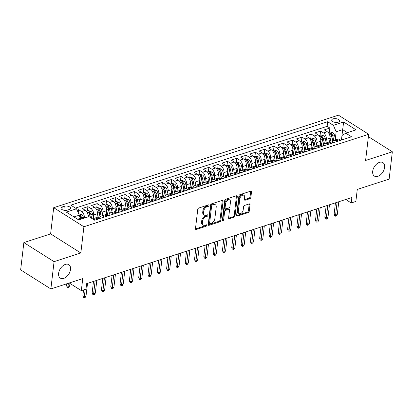 <?xml version="1.0" encoding="UTF-8"?>
<svg xmlns="http://www.w3.org/2000/svg" width="413" height="413" viewBox="0 0 413 413"><rect width="100%" height="100%" fill="white"/><g stroke="black" fill="none" stroke-linecap="round" stroke-linejoin="round"><path stroke-width="0.62" d="M209.045 205.416A0.857 0.537 122.3 0 0 208.864 204.9A0.857 0.537 122.3 0 0 208.493 204.874L198.787 208.028A1.224 0.769 122.3 0 0 197.75 209.396L195.483 228.683A1.224 0.769 122.3 0 0 195.741 229.421A1.224 0.769 122.3 0 0 196.268 229.458L205.973 226.309A0.857 0.537 122.3 0 0 206.701 225.348A0.857 0.537 122.3 0 0 206.521 224.832A0.857 0.537 122.3 0 0 206.154 224.806L204.894 225.214A3.908 2.468 122.3 0 1 203.211 225.09A3.908 2.468 122.3 0 1 202.375 222.736L202.566 221.125A3.908 2.468 122.3 0 1 205.891 216.748L207.145 216.34A0.857 0.537 122.3 0 0 207.873 215.385A0.857 0.537 122.3 0 0 207.693 214.868A0.857 0.537 122.3 0 0 207.321 214.837L206.066 215.245A3.908 2.468 122.3 0 1 204.383 215.127A3.908 2.468 122.3 0 1 203.547 212.767L203.733 211.162A3.908 2.468 122.3 0 1 207.063 206.784L208.317 206.376A0.857 0.537 122.3 0 0 209.045 205.416M372.691 171.292A7.966 5.023 122.3 0 0 374.395 176.093A7.966 5.023 122.3 0 0 380.564 174.756A7.966 5.023 122.3 0 0 384.606 167.42A7.966 5.023 122.3 0 0 382.903 162.619A7.966 5.023 122.3 0 0 376.733 163.956A7.966 5.023 122.3 0 0 372.691 171.292M58.615 273.318A7.966 5.023 122.3 0 0 60.313 278.119A7.966 5.023 122.3 0 0 66.483 276.782A7.966 5.023 122.3 0 0 70.525 269.452A7.966 5.023 122.3 0 0 68.821 264.65A7.966 5.023 122.3 0 0 62.657 265.987A7.966 5.023 122.3 0 0 58.615 273.318M333.054 118.887A3.985 1.869 6.7 0 0 331.711 120.075A3.985 1.869 6.7 0 0 333.931 122.072A3.985 1.869 6.7 0 0 338.278 122.191A3.985 1.869 6.7 0 0 339.62 121.004A3.985 1.869 6.7 0 0 337.4 119.006A3.985 1.869 6.7 0 0 333.054 118.887M249.829 198.71A1.224 0.769 122.3 0 0 250.872 197.342L251.507 191.931A1.224 0.769 122.3 0 0 251.243 191.193A1.224 0.769 122.3 0 0 250.717 191.157L239.938 194.657A1.224 0.769 122.3 0 0 238.9 196.025L236.634 215.318A1.224 0.769 122.3 0 0 236.897 216.051A1.224 0.769 122.3 0 0 237.423 216.092L248.198 212.592A1.224 0.769 122.3 0 0 249.24 211.224L250.01 204.683A1.224 0.769 122.3 0 0 249.746 203.95A1.224 0.769 122.3 0 0 249.22 203.908L244.604 205.406A1.224 0.769 122.3 0 0 243.567 206.779L243.185 210.016A3.268 2.06 122.3 0 1 241.528 213.025A3.268 2.06 122.3 0 1 238.998 213.573A3.268 2.06 122.3 0 1 238.301 211.606L239.793 198.906A3.268 2.06 122.3 0 1 241.45 195.896A3.268 2.06 122.3 0 1 243.98 195.349A3.268 2.06 122.3 0 1 244.677 197.321L244.429 199.438A1.224 0.769 122.3 0 0 244.692 200.171A1.224 0.769 122.3 0 0 245.219 200.212L249.829 198.71L249.013 198.194A1.224 0.769 122.3 0 0 250.051 196.825L250.691 191.415A1.224 0.769 122.3 0 0 250.691 191.167M54.072 261.666L80.829 252.978L50.613 233.887L23.856 242.581L54.072 261.666L50.866 288.961L82.739 278.61L81.33 290.618L85.981 289.105L86.627 283.648L351.85 197.491L351.205 202.948L355.861 201.436L357.271 189.428L389.144 179.072L392.35 151.778L368.396 136.646M80.829 252.978L83.906 226.773L368.675 134.271L365.593 160.471L392.35 151.778M223.097 201.162A1.224 0.769 122.3 0 0 222.834 200.424A1.224 0.769 122.3 0 0 222.308 200.388L211.528 203.888A1.224 0.769 122.3 0 0 210.491 205.256L208.224 224.543A1.224 0.769 122.3 0 0 208.488 225.281A1.224 0.769 122.3 0 0 209.014 225.317L219.793 221.817A1.224 0.769 122.3 0 0 220.831 220.449L223.097 201.162L222.282 200.646A1.224 0.769 122.3 0 0 222.282 200.393M225.735 199.273L236.515 195.772A1.224 0.769 122.3 0 1 237.041 195.808A1.224 0.769 122.3 0 1 237.299 196.547L235.033 215.834A1.224 0.769 122.3 0 1 233.995 217.202L229.385 218.704A1.224 0.769 122.3 0 1 228.859 218.663A1.224 0.769 122.3 0 1 228.595 217.93L229.514 210.103A1.224 0.769 122.3 0 0 229.251 209.37A1.224 0.769 122.3 0 0 228.725 209.329L225.668 210.325A1.224 0.769 122.3 0 0 224.626 211.693L223.67 219.835A0.857 0.537 122.3 0 1 223.237 220.625A0.857 0.537 122.3 0 1 222.576 220.769A0.857 0.537 122.3 0 1 222.39 220.253L224.698 200.641A1.224 0.769 122.3 0 1 225.735 199.273M50.866 288.961L20.65 269.875L23.856 242.581M329.378 132.294L329.879 128.04L324.293 129.852L327.277 131.737L323.555 132.945A4.977 3.077 72 0 1 326.306 139.377L325.996 142.01M320.075 135.319L320.571 131.066L314.99 132.878L317.969 134.762L314.247 135.97A4.977 3.077 72 0 1 317.003 142.402L316.694 145.03M310.767 138.34L311.268 134.086L305.682 135.903L308.666 137.782L304.944 138.995A4.977 3.077 72 0 1 307.695 145.422L307.386 148.055M301.459 141.365L301.96 137.111L296.379 138.923L299.358 140.807L295.636 142.015A4.977 3.077 72 0 1 298.387 148.448L298.078 151.081M292.156 144.39L292.652 140.131L287.071 141.948L290.05 143.827L286.328 145.04A4.977 3.077 72 0 1 289.085 151.468L288.775 154.101M282.848 147.41L283.349 143.156L277.763 144.968L280.747 146.852L277.025 148.06A4.977 3.077 72 0 1 279.777 154.493L279.467 157.126M273.54 150.435L274.041 146.181L268.46 147.993L271.439 149.878L267.717 151.086A4.977 3.077 72 0 1 270.469 157.518L270.164 160.146M264.237 153.455L264.738 149.201L259.152 151.013L262.131 152.898L258.409 154.106A4.977 3.077 72 0 1 261.166 160.538L260.856 163.171M254.929 156.481L255.43 152.227L249.844 154.039L252.828 155.923L249.106 157.131A4.977 3.077 72 0 1 251.858 163.563L251.548 166.191M245.621 159.501L246.122 155.247L240.542 157.064L243.52 158.943L239.798 160.156A4.977 3.077 72 0 1 242.555 166.584L242.245 169.216M236.319 162.526L236.819 158.272L231.234 160.084L234.217 161.968L230.49 163.176A4.977 3.077 72 0 1 233.247 169.609L232.937 172.242M227.011 165.551L227.511 161.292L221.926 163.109L224.909 164.994L221.187 166.202A4.977 3.077 72 0 1 223.939 172.629L223.629 175.262M217.708 168.571L218.203 164.317L212.623 166.129L215.601 168.014L211.879 169.222A4.977 3.077 72 0 1 214.636 175.654L214.326 178.287M208.4 171.596L208.901 167.342L203.315 169.154L206.299 171.039L202.576 172.247A4.977 3.077 72 0 1 205.328 178.679L205.018 181.307M199.092 174.616L199.593 170.362L194.012 172.18L196.991 174.059L193.269 175.272A4.977 3.077 72 0 1 196.02 181.699L195.71 184.332M189.789 177.642L190.29 173.388L184.704 175.2L187.683 177.084L183.961 178.292A4.977 3.077 72 0 1 186.717 184.725L186.408 187.357M180.481 180.667L180.982 176.408L175.396 178.225L178.38 180.109L174.658 181.317A4.977 3.077 72 0 1 177.409 187.745L177.1 190.378M171.173 183.687L171.674 179.433L166.093 181.245L169.072 183.129L165.35 184.337A4.977 3.077 72 0 1 168.101 190.77L167.797 193.403M161.87 186.712L162.371 182.458L156.785 184.27L159.764 186.155L156.042 187.363A4.977 3.077 72 0 1 158.799 193.795L158.489 196.423M152.562 189.732L153.063 185.478L147.477 187.296L150.461 189.175L146.739 190.388A4.977 3.077 72 0 1 149.491 196.815L149.181 199.448M143.259 192.757L143.755 188.504L138.174 190.316L141.153 192.2L137.431 193.408A4.977 3.077 72 0 1 140.188 199.84L139.878 202.473M133.951 195.777L134.452 191.524L128.866 193.341L131.85 195.22L128.128 196.433A4.977 3.077 72 0 1 130.88 202.86L130.57 205.493M124.643 198.803L125.144 194.549L119.563 196.361L122.542 198.245L118.82 199.453A4.977 3.077 72 0 1 121.572 205.886L121.262 208.519M115.341 201.828L115.836 197.574L110.256 199.386L113.234 201.27L109.512 202.478A4.977 3.077 72 0 1 112.269 208.911L111.959 211.539M106.033 204.848L106.533 200.594L100.948 202.406L103.931 204.29L100.209 205.498A4.977 3.077 72 0 1 102.961 211.931L102.651 214.564M96.725 207.873L97.225 203.619L91.645 205.431L94.623 207.316L90.901 208.524A4.977 3.077 72 0 1 93.653 214.956L93.348 217.584M87.422 210.893L87.923 206.639L82.337 208.457L85.315 210.336A4.977 3.077 72 0 1 88.072 216.768L88.057 216.913M327.277 131.737A4.977 3.077 -108 0 1 330.028 138.169L329.553 142.227M317.969 134.762A4.977 3.077 -108 0 1 320.725 141.189L320.245 145.247M308.666 137.782A4.977 3.077 -108 0 1 311.417 144.214L310.943 148.272M299.358 140.807A4.977 3.077 -108 0 1 302.11 147.24L301.635 151.297M290.05 143.827A4.977 3.077 -108 0 1 292.807 150.26L292.327 154.317M280.747 146.852A4.977 3.077 -108 0 1 283.499 153.285L283.024 157.343M271.439 149.878A4.977 3.077 -108 0 1 274.191 156.305L273.716 160.363M262.131 152.898A4.977 3.077 -108 0 1 264.888 159.33L264.413 163.388M252.828 155.923A4.977 3.077 -108 0 1 255.58 162.35L255.105 166.408M243.52 158.943A4.977 3.077 -108 0 1 246.277 165.376L245.797 169.433M234.217 161.968A4.977 3.077 -108 0 1 236.969 168.401L236.494 172.458M224.909 164.994A4.977 3.077 -108 0 1 227.661 171.421L227.186 175.479M215.601 168.014A4.977 3.077 -108 0 1 218.358 174.446L217.878 178.504M206.299 171.039A4.977 3.077 -108 0 1 209.05 177.466L208.575 181.524M196.991 174.059A4.977 3.077 -108 0 1 199.742 180.491L199.267 184.549M187.683 177.084A4.977 3.077 -108 0 1 190.439 183.517L189.959 187.574M178.38 180.109A4.977 3.077 -108 0 1 181.131 186.537L180.657 190.594M169.072 183.129A4.977 3.077 -108 0 1 171.829 189.562L171.349 193.62M159.764 186.155A4.977 3.077 -108 0 1 162.521 192.582L162.046 196.64M150.461 189.175A4.977 3.077 -108 0 1 153.213 195.607L152.738 199.665M141.153 192.2A4.977 3.077 -108 0 1 143.91 198.632L143.43 202.69M131.85 195.22A4.977 3.077 -108 0 1 134.602 201.652L134.127 205.71M122.542 198.245A4.977 3.077 -108 0 1 125.294 204.678L124.819 208.735M113.234 201.27A4.977 3.077 -108 0 1 115.991 207.698L115.511 211.755M103.931 204.29A4.977 3.077 -108 0 1 106.683 210.723L106.208 214.781M94.623 207.316A4.977 3.077 -108 0 1 97.38 213.743L96.9 217.801M67.298 210.14L69.343 209.474A3.856 1.812 6.7 0 0 70.644 208.328A3.856 1.812 6.7 0 0 68.491 206.392A3.856 1.812 6.7 0 0 64.283 206.278L62.234 206.944A3.856 1.812 6.7 0 0 60.933 208.09A3.856 1.812 6.7 0 0 63.086 210.026A3.856 1.812 6.7 0 0 67.298 210.14M83.906 226.773L53.69 207.687L338.454 115.181L368.675 134.271M329.879 128.04L327.142 126.311L327.679 121.727L70.835 205.163L76.55 208.777L79.306 215.204L78.749 219.938M327.679 121.727L333.399 125.34L343.637 122.011L356.047 129.852L345.81 133.182L351.53 136.791L94.68 220.227L88.965 216.619L78.728 219.943L66.312 212.101L76.55 208.777M78.253 212.747L78.615 209.665L81.593 211.549A4.977 3.077 72 0 1 84.35 217.976L84.335 218.121M92.491 218.849L95.682 217.811A4.977 3.077 72 0 1 97.731 218.178L98.836 218.88M92.62 218.926A4.977 3.077 72 0 1 94.009 219.391L95.114 220.088M340.797 140.281L339.687 139.579A4.977 3.077 -108 0 0 337.638 139.212L333.916 140.42A4.977 3.077 72 0 1 335.965 140.787L337.075 141.489M331.489 143.301L330.385 142.604A4.977 3.077 -108 0 0 328.33 142.232L324.608 143.445A4.977 3.077 72 0 1 326.662 143.812L327.767 144.509M322.181 146.326L321.077 145.624A4.977 3.077 -108 0 0 319.027 145.257L315.305 146.465A4.977 3.077 72 0 1 317.354 146.837L318.459 147.534M312.878 149.346L311.774 148.649A4.977 3.077 -108 0 0 309.719 148.282L305.997 149.491A4.977 3.077 72 0 1 308.052 149.857L309.156 150.559M303.57 152.371L302.466 151.674A4.977 3.077 -108 0 0 300.416 151.303L296.694 152.511A4.977 3.077 72 0 1 298.744 152.882L299.848 153.579M294.268 155.391L293.158 154.694A4.977 3.077 -108 0 0 291.108 154.328L287.386 155.536A4.977 3.077 72 0 1 289.436 155.902L290.545 156.604M284.96 158.416L283.855 157.72A4.977 3.077 -108 0 0 281.8 157.348L278.078 158.561A4.977 3.077 72 0 1 280.133 158.928L281.238 159.624M275.652 161.442L274.547 160.74A4.977 3.077 -108 0 0 272.497 160.373L268.775 161.581A4.977 3.077 72 0 1 270.825 161.953L271.93 162.65M266.349 164.462L265.239 163.765A4.977 3.077 -108 0 0 263.189 163.393L259.467 164.606A4.977 3.077 72 0 1 261.517 164.973L262.627 165.67M257.041 167.487L255.936 166.785A4.977 3.077 -108 0 0 253.881 166.418L250.159 167.626A4.977 3.077 72 0 1 252.214 167.998L253.319 168.695M247.733 170.507L246.628 169.81A4.977 3.077 -108 0 0 244.579 169.444L240.856 170.652A4.977 3.077 72 0 1 242.906 171.018L244.011 171.72M238.43 173.532L237.325 172.835A4.977 3.077 -108 0 0 235.271 172.464L231.548 173.672A4.977 3.077 72 0 1 233.598 174.043L234.708 174.74M229.122 176.558L228.017 175.855A4.977 3.077 -108 0 0 225.968 175.489L222.24 176.697A4.977 3.077 72 0 1 224.295 177.063L225.4 177.766M219.819 179.578L218.709 178.881A4.977 3.077 -108 0 0 216.66 178.509L212.938 179.722A4.977 3.077 72 0 1 214.987 180.089L216.092 180.786M210.511 182.603L209.406 181.901A4.977 3.077 -108 0 0 207.352 181.534L203.63 182.742A4.977 3.077 72 0 1 205.684 183.114L206.789 183.811M201.203 185.623L200.099 184.926A4.977 3.077 -108 0 0 198.049 184.559L194.327 185.767A4.977 3.077 72 0 1 196.376 186.134L197.481 186.836M191.9 188.648L190.791 187.951A4.977 3.077 -108 0 0 188.741 187.579L185.019 188.787A4.977 3.077 72 0 1 187.068 189.159L188.178 189.856M182.592 191.673L181.488 190.971A4.977 3.077 -108 0 0 179.433 190.605L175.711 191.813A4.977 3.077 72 0 1 177.766 192.179L178.87 192.881M173.284 194.693L172.18 193.996A4.977 3.077 -108 0 0 170.13 193.625L166.408 194.838A4.977 3.077 72 0 1 168.458 195.204L169.562 195.901M163.982 197.719L162.872 197.016A4.977 3.077 -108 0 0 160.822 196.65L157.1 197.858A4.977 3.077 72 0 1 159.15 198.23L160.259 198.927M154.674 200.739L153.569 200.042A4.977 3.077 -108 0 0 151.519 199.675L147.792 200.883A4.977 3.077 72 0 1 149.847 201.25L150.951 201.947M145.371 203.764L144.261 203.062A4.977 3.077 -108 0 0 142.211 202.695L138.489 203.903A4.977 3.077 72 0 1 140.539 204.275L141.644 204.972M136.063 206.784L134.958 206.087A4.977 3.077 -108 0 0 132.903 205.72L129.181 206.928A4.977 3.077 72 0 1 131.236 207.295L132.341 207.997M126.755 209.809L125.65 209.112A4.977 3.077 -108 0 0 123.601 208.741L119.878 209.954A4.977 3.077 72 0 1 121.928 210.32L123.033 211.017M117.452 212.834L116.342 212.132A4.977 3.077 -108 0 0 114.293 211.766L110.57 212.974A4.977 3.077 72 0 1 112.62 213.34L113.73 214.042M108.144 215.854L107.039 215.158A4.977 3.077 -108 0 0 104.985 214.786L101.262 215.999A4.977 3.077 72 0 1 103.317 216.366L104.422 217.062M87.923 206.639L90.901 208.524M97.225 203.619L100.209 205.498M106.533 200.594L109.512 202.478M115.836 197.574L118.82 199.453M125.144 194.549L128.128 196.433M134.452 191.524L137.431 193.408M143.755 188.504L146.739 190.388M153.063 185.478L156.042 187.363M162.371 182.458L165.35 184.337M171.674 179.433L174.658 181.317M180.982 176.408L183.961 178.292M190.29 173.388L193.269 175.272M199.593 170.362L202.576 172.247M208.901 167.342L211.879 169.222M218.203 164.317L221.187 166.202M227.511 161.292L230.49 163.176M236.819 158.272L239.798 160.156M246.122 155.247L249.106 157.131M255.43 152.227L258.409 154.106M264.738 149.201L267.717 151.086M274.041 146.181L277.025 148.06M283.349 143.156L286.328 145.04M292.652 140.131L295.636 142.015M301.96 137.111L304.944 138.995M311.268 134.086L314.247 135.97M320.571 131.066L323.555 132.945M327.142 126.311L75.445 208.075M78.615 209.665L77.138 210.145M341.479 139.749L342.666 129.651L336.151 131.768L335.304 138.985M79.306 215.204L73.973 216.939M50.613 233.887L53.69 207.687M345.717 199.479L351.205 202.948M69.255 282.988L81.33 290.618M347.421 132.656L342.666 129.651L343.637 122.011M341.536 139.733L342.031 135.485L345.81 133.182M99.585 218.327A4.977 3.077 72 0 1 101.262 215.999M108.893 215.302A4.977 3.077 72 0 1 110.57 212.974M118.201 212.282A4.977 3.077 72 0 1 119.878 209.954M127.503 209.257A4.977 3.077 72 0 1 129.181 206.928M136.811 206.237A4.977 3.077 72 0 1 138.489 203.903M146.119 203.211A4.977 3.077 72 0 1 147.792 200.883M155.422 200.191A4.977 3.077 72 0 1 157.1 197.858M164.73 197.166A4.977 3.077 72 0 1 166.408 194.838M174.033 194.141A4.977 3.077 72 0 1 175.711 191.813M183.341 191.121A4.977 3.077 72 0 1 185.019 188.787M192.649 188.096A4.977 3.077 72 0 1 194.327 185.767M201.952 185.076A4.977 3.077 72 0 1 203.63 182.742M211.26 182.05A4.977 3.077 72 0 1 212.938 179.722M220.568 179.025A4.977 3.077 72 0 1 222.24 176.697M229.871 176.005A4.977 3.077 72 0 1 231.548 173.672M239.179 172.98A4.977 3.077 72 0 1 240.856 170.652M248.481 169.96A4.977 3.077 72 0 1 250.159 167.626M257.789 166.935A4.977 3.077 72 0 1 259.467 164.606M267.097 163.909A4.977 3.077 72 0 1 268.775 161.581M276.4 160.889A4.977 3.077 72 0 1 278.078 158.561M285.708 157.864A4.977 3.077 72 0 1 287.386 155.536M295.016 154.844A4.977 3.077 72 0 1 296.694 152.511M304.319 151.819A4.977 3.077 72 0 1 305.997 149.491M313.627 148.799A4.977 3.077 72 0 1 315.305 146.465M322.935 145.774A4.977 3.077 72 0 1 324.608 143.445M332.238 142.748A4.977 3.077 72 0 1 333.916 140.42M336.151 131.768L333.399 125.34M208.219 204.962A0.857 0.537 122.3 0 1 207.502 205.86L206.247 206.268A3.908 2.468 122.3 0 0 202.917 210.645L203.733 211.162M204.383 215.127L203.563 214.61A3.908 2.468 122.3 0 1 202.731 212.251L202.917 210.645M203.211 225.09L202.396 224.574A3.908 2.468 122.3 0 1 201.559 222.22L201.745 220.609A3.908 2.468 122.3 0 1 205.075 216.231L206.33 215.823A0.857 0.537 122.3 0 0 207.047 214.93M195.478 228.936L205.158 225.792A0.857 0.537 122.3 0 0 205.875 224.894M208.224 224.796L218.973 221.301A1.224 0.769 122.3 0 0 220.015 219.933L222.282 200.646M212.359 205.06A0.857 0.537 122.3 0 0 211.632 206.02L209.644 222.953A0.857 0.537 122.3 0 0 209.825 223.464A0.857 0.537 122.3 0 0 210.196 223.495L211.518 223.061A3.908 2.468 122.3 0 0 214.843 218.684L216.206 207.109A3.908 2.468 122.3 0 0 215.369 204.755A3.908 2.468 122.3 0 0 213.686 204.631L212.359 205.06L211.544 204.543A0.857 0.537 122.3 0 0 210.816 205.504L211.632 206.02M209.825 223.464L209.009 222.948A0.857 0.537 122.3 0 1 208.828 222.437L210.816 205.504M215.369 204.755L214.554 204.239A3.908 2.468 122.3 0 0 212.865 204.115L213.686 204.631M211.544 204.543L212.865 204.115M228.59 218.178L233.18 216.686A1.224 0.769 122.3 0 0 234.217 215.318L236.484 196.03A1.224 0.769 122.3 0 0 236.489 195.777M229.251 209.37L228.435 208.854A1.224 0.769 122.3 0 0 227.909 208.813L224.848 209.809A1.224 0.769 122.3 0 0 223.81 211.177L222.855 219.318L223.67 219.835M222.406 220.119A0.857 0.537 122.3 0 0 222.855 219.318M230.469 201.988A3.268 2.06 122.3 0 0 229.773 200.016A3.268 2.06 122.3 0 0 227.238 200.568A3.268 2.06 122.3 0 0 225.581 203.573L225.054 208.049A1.224 0.769 122.3 0 0 225.317 208.787A1.224 0.769 122.3 0 0 225.844 208.823L228.905 207.832A1.224 0.769 122.3 0 0 229.943 206.459L230.469 201.988M229.773 200.016L228.952 199.5A3.268 2.06 122.3 0 0 226.422 200.052A3.268 2.06 122.3 0 0 224.765 203.057L225.581 203.573M225.317 208.787L224.502 208.271A1.224 0.769 122.3 0 1 224.238 207.532L224.765 203.057M244.429 199.685L249.013 198.194M243.98 195.349L243.164 194.833A3.268 2.06 122.3 0 0 240.634 195.38A3.268 2.06 122.3 0 0 238.977 198.39L239.793 198.906M238.998 213.573L238.182 213.062A3.268 2.06 122.3 0 1 237.485 211.089L238.977 198.39M236.628 215.565L247.382 212.076A1.224 0.769 122.3 0 0 248.425 210.707L249.189 204.167A1.224 0.769 122.3 0 0 249.194 203.919M78.816 219.38L78.919 219.881M78.677 213.738L81.609 214.347A3.299 2.039 72 0 1 83.312 217.135L83.571 218.369M79.244 215.71L79.322 215.803A3.299 2.039 72 0 1 80.432 218.074L80.685 219.308M81.805 218.942L81.547 217.708A3.299 2.039 -108 0 0 80.437 215.441L79.301 215.23M80.437 215.441L80.251 217.011A1.683 1.038 72 0 1 80.525 217.749L80.84 219.257M69.668 285.863L68.806 287.2L67.871 287.5L67.056 286.983L66.524 285.481L67.995 286.41L69.668 285.863L69.957 283.432M67.871 287.5L68.362 283.282M66.524 285.481L66.72 283.814M83.55 289.895L82.858 295.801L84.329 296.73L85.192 289.363M86.002 296.183L85.14 297.52L84.206 297.819L84.329 296.73L86.002 296.183L87.51 283.359M84.206 297.819L83.39 297.303L82.858 295.801M88.108 216.293L88.227 216.856M86.348 211.244L88.351 210.594L90.917 211.322A3.299 2.039 72 0 1 92.62 214.115L93.539 218.508M91.603 218.286L90.85 214.688A3.299 2.039 -108 0 0 89.745 212.421C88.764 211.962 88.392 212.086 88.625 212.783A3.299 2.039 72 0 1 89.735 215.049L90.23 217.419M89.745 212.421L89.559 213.991A1.683 1.038 72 0 1 89.828 214.724L90.416 217.532M88.454 212.406L88.625 212.783M97.055 216.495L97.365 217.976M97.411 213.273L98.547 218.689A3.299 2.039 -108 0 1 98.774 218.591A3.299 2.039 -108 0 1 99.461 218.56L99.616 218.627M95.656 208.219L97.659 207.569L100.22 208.302A3.299 2.039 72 0 1 101.928 211.089L102.842 215.483M101.077 216.066L100.158 211.662A3.299 2.039 -108 0 0 99.048 209.396C98.067 208.942 97.695 209.061 97.933 209.758A3.299 2.039 72 0 1 99.043 212.029L100.075 216.985M99.048 209.396L98.867 210.966A1.683 1.038 72 0 1 99.135 211.704L100.199 216.804M97.762 209.386L97.933 209.758M106.363 213.469L106.673 214.956M106.719 210.248L107.85 215.669A3.299 2.039 -108 0 1 108.077 215.571A3.299 2.039 -108 0 1 108.769 215.534L108.924 215.601M104.964 205.199L106.962 204.549L109.528 205.276A3.299 2.039 72 0 1 111.231 208.064L112.15 212.463M110.385 213.046L109.466 208.642A3.299 2.039 -108 0 0 108.356 206.371C107.375 205.917 107.003 206.041 107.241 206.737A3.299 2.039 72 0 1 108.345 209.004L109.383 213.96M108.356 206.371L108.17 207.946A1.683 1.038 72 0 1 108.438 208.679L109.507 213.779M107.065 206.361L107.241 206.737M115.666 210.444L115.976 211.931M116.027 207.228L117.158 212.643A3.299 2.039 -108 0 1 117.385 212.545A3.299 2.039 -108 0 1 118.077 212.514L118.232 212.581M114.267 202.174L116.27 201.523L118.83 202.256A3.299 2.039 72 0 1 120.539 205.044L121.458 209.437M119.693 210.021L118.768 205.617A3.299 2.039 -108 0 0 117.664 203.351C116.683 202.897 116.311 203.015 116.543 203.712A3.299 2.039 72 0 1 117.653 205.979L118.691 210.94M117.664 203.351L117.478 204.92A1.683 1.038 72 0 1 117.746 205.653L118.815 210.754M116.373 203.341L116.543 203.712M101.428 218.038A3.299 2.039 -108 0 0 100.54 218.018L98.774 218.591M93.498 281.413L92.166 292.776L93.632 293.705L95.14 280.881M95.31 293.163L94.443 294.495L93.514 294.799L93.632 293.705L95.31 293.163L96.818 280.339M93.514 294.799L92.698 294.283L92.166 292.776M110.736 215.013A3.299 2.039 -108 0 0 109.848 214.992L108.077 215.571M102.806 278.393L101.469 289.756L102.94 290.68L104.448 277.856M104.618 290.138L103.751 291.47L102.822 291.774L102.94 290.68L104.618 290.138L106.12 277.314M102.822 291.774L102.001 291.258L101.469 289.756M120.044 211.993A3.299 2.039 -108 0 0 119.151 211.972L117.385 212.545M112.109 275.368L110.777 286.73L112.248 287.66L113.751 274.836M113.921 287.112L113.054 288.45L112.124 288.749L112.248 287.66L113.921 287.112L115.428 274.289M112.124 288.749L111.309 288.233L110.777 286.73M129.346 208.968A3.299 2.039 -108 0 0 128.458 208.947L126.693 209.525A3.299 2.039 -108 0 0 126.461 209.623L125.33 204.203M127.534 209.556L127.38 209.489A3.299 2.039 -108 0 0 126.693 209.525M121.417 272.348L120.085 283.705L121.551 284.634L123.059 271.811M123.229 284.092L122.362 285.424L121.432 285.729L121.551 284.634L123.229 284.092L124.736 271.269M121.432 285.729L120.617 285.213L120.085 283.705M124.974 207.424L125.284 208.906M123.575 199.149L125.573 198.503L128.138 199.231A3.299 2.039 72 0 1 129.847 202.019L130.761 206.412M128.995 207.001L128.076 202.592A3.299 2.039 -108 0 0 126.967 200.326C125.986 199.871 125.614 199.99 125.851 200.692A3.299 2.039 72 0 1 126.961 202.959L127.994 207.915M126.967 200.326L126.781 201.9A1.683 1.038 72 0 1 127.054 202.633L128.118 207.734M125.681 200.315L125.851 200.692M138.654 205.942A3.299 2.039 -108 0 0 137.766 205.927L135.996 206.5A3.299 2.039 -108 0 0 135.769 206.598L134.638 201.177M136.842 206.531L136.688 206.464A3.299 2.039 -108 0 0 135.996 206.5M130.725 269.322L129.388 280.685L130.859 281.614L132.366 268.791M132.532 281.067L131.67 282.404L130.735 282.704L130.859 281.614L132.532 281.067L134.039 268.243M130.735 282.704L129.919 282.187L129.388 280.685M134.282 204.399L134.592 205.886M132.883 196.129L134.881 195.478L137.446 196.206A3.299 2.039 72 0 1 139.15 198.999L140.069 203.392M138.303 203.976L137.384 199.572A3.299 2.039 -108 0 0 136.275 197.306C135.294 196.846 134.922 196.97 135.159 197.667A3.299 2.039 72 0 1 136.264 199.933L137.302 204.894M136.275 197.306L136.089 198.875A1.683 1.038 72 0 1 136.357 199.608L137.426 204.709M134.984 197.295L135.159 197.667M143.585 201.379L143.894 202.86M143.946 198.157L145.077 203.578A3.299 2.039 -108 0 1 145.304 203.475A3.299 2.039 -108 0 1 145.99 203.444L146.145 203.511M142.186 193.103L144.189 192.453L146.749 193.186A3.299 2.039 72 0 1 148.458 195.974L149.377 200.367M147.611 200.955L146.687 196.547A3.299 2.039 -108 0 0 145.577 194.28C144.602 193.826 144.23 193.945 144.462 194.642A3.299 2.039 72 0 1 145.572 196.913L146.61 201.869M145.577 194.28L145.397 195.85A1.683 1.038 72 0 1 145.665 196.588L146.729 201.689M144.292 194.27L144.462 194.642M152.893 198.354L153.202 199.84M153.249 195.132L154.385 200.553A3.299 2.039 -108 0 1 154.607 200.455A3.299 2.039 -108 0 1 155.298 200.419L155.453 200.486M151.494 190.083L153.491 189.433L156.057 190.161A3.299 2.039 72 0 1 157.761 192.948L158.68 197.347M156.914 197.93L155.995 193.527A3.299 2.039 -108 0 0 154.885 191.255C153.904 190.801 153.533 190.925 153.77 191.622A3.299 2.039 72 0 1 154.88 193.888L155.913 198.849M154.885 191.255L154.699 192.83A1.683 1.038 72 0 1 154.973 193.563L156.037 198.663M153.6 191.245L153.77 191.622M162.195 195.328L162.505 196.815M162.557 192.112L163.687 197.528M160.796 187.058L162.799 186.408L165.365 187.141A3.299 2.039 72 0 1 167.069 189.928L167.988 194.322M166.222 194.905L165.303 190.501A3.299 2.039 -108 0 0 164.193 188.235C163.212 187.781 162.841 187.9 163.073 188.596A3.299 2.039 72 0 1 164.183 190.863L165.221 195.824M164.193 188.235L164.007 189.804A1.683 1.038 72 0 1 164.276 190.543L165.345 195.638M162.903 188.225L163.073 188.596M171.503 192.308L171.813 193.795M171.865 189.087L172.995 194.508A3.299 2.039 -108 0 1 173.223 194.409A3.299 2.039 -108 0 1 173.909 194.373L174.064 194.44M170.104 184.038L172.107 183.387L174.668 184.115A3.299 2.039 72 0 1 176.377 186.903L177.296 191.302M175.525 191.885L174.606 187.481A3.299 2.039 -108 0 0 173.496 185.21C172.52 184.756 172.144 184.874 172.381 185.576A3.299 2.039 72 0 1 173.491 187.843L174.529 192.799M173.496 185.21L173.315 186.784A1.683 1.038 72 0 1 173.584 187.517L174.647 192.618M172.211 185.2L172.381 185.576M147.957 202.922A3.299 2.039 -108 0 0 147.069 202.902L145.304 203.475M140.028 266.297L138.696 277.66L140.167 278.589L141.669 265.765M141.84 278.047L140.972 279.379L140.043 279.684L140.167 278.589L141.84 278.047L143.347 265.223M140.043 279.684L139.227 279.167L138.696 277.66M157.265 199.897A3.299 2.039 -108 0 0 156.377 199.882L154.607 200.455M149.336 263.277L147.999 274.64L149.47 275.564L150.977 262.74M151.148 275.022L150.28 276.354L149.351 276.658L149.47 275.564L151.148 275.022L152.65 262.198M149.351 276.658L148.535 276.142L147.999 274.64M166.573 196.877A3.299 2.039 -108 0 0 165.685 196.856L163.915 197.429A3.299 2.039 -108 0 0 163.687 197.533M164.761 197.466L164.606 197.399A3.299 2.039 -108 0 0 163.915 197.429M158.644 260.252L157.307 271.615L158.778 272.544L160.285 259.72M160.451 271.997L159.588 273.334L158.654 273.633L158.778 272.544L160.451 271.997L161.958 259.173M158.654 273.633L157.838 273.117L157.307 271.615M175.876 193.852A3.299 2.039 -108 0 0 174.988 193.831L173.223 194.409M167.946 257.232L166.615 268.589L168.081 269.519L169.588 256.695M169.758 268.977L168.891 270.308L167.962 270.613L168.081 269.519L169.758 268.977L171.266 256.153M167.962 270.613L167.146 270.097L166.615 268.589M185.184 190.827A3.299 2.039 -108 0 0 184.296 190.811L182.525 191.384A3.299 2.039 -108 0 0 182.298 191.482L181.168 186.067M183.372 191.415L183.217 191.353A3.299 2.039 -108 0 0 182.525 191.384M177.254 254.207L175.917 265.569L177.389 266.499L178.896 253.675M179.066 265.951L178.199 267.288L177.27 267.588L177.389 266.499L179.066 265.951L180.569 253.128M177.27 267.588L176.449 267.072L175.917 265.569M180.811 189.283L181.121 190.77M179.412 181.013L181.41 180.362L183.976 181.09A3.299 2.039 72 0 1 185.68 183.883L186.599 188.276M184.833 188.86L183.914 184.456A3.299 2.039 -108 0 0 182.804 182.19C181.823 181.73 181.452 181.854 181.689 182.551A3.299 2.039 72 0 1 182.794 184.817L183.831 189.779M182.804 182.19L182.618 183.759A1.683 1.038 72 0 1 182.892 184.492L183.955 189.593M181.519 182.179L181.689 182.551M194.492 187.807A3.299 2.039 -108 0 0 193.599 187.786L191.833 188.359A3.299 2.039 -108 0 0 191.606 188.462L190.476 183.042M192.68 188.395L192.525 188.328A3.299 2.039 -108 0 0 191.833 188.359M186.557 251.181L185.225 262.544L186.697 263.473L188.204 250.65M188.369 262.931L187.502 264.263L186.573 264.568L186.697 263.473L188.369 262.931L189.877 250.108M186.573 264.568L185.757 264.052L185.225 262.544M190.114 186.263L190.424 187.745M188.715 177.988L190.718 177.337L193.284 178.07A3.299 2.039 72 0 1 194.988 180.858L195.907 185.251M194.141 185.84L193.217 181.431A3.299 2.039 -108 0 0 192.112 179.165C191.131 178.71 190.76 178.829 190.992 179.526A3.299 2.039 72 0 1 192.102 181.797L193.139 186.753M192.112 179.165L191.926 180.734A1.683 1.038 72 0 1 192.195 181.472L193.263 186.573M190.821 179.154L190.992 179.526M203.795 184.781A3.299 2.039 -108 0 0 202.907 184.766L201.141 185.339A3.299 2.039 -108 0 0 200.909 185.437M201.983 185.37L201.828 185.303A3.299 2.039 -108 0 0 201.141 185.339M195.865 248.161L194.533 259.524L195.999 260.453L197.507 247.63M197.677 259.906L196.81 261.238L195.881 261.543L195.999 260.453L197.677 259.906L199.185 247.082M195.881 261.543L195.065 261.026L194.533 259.524M199.422 183.238L199.732 184.725M199.778 180.016L200.914 185.437M198.023 174.967L200.021 174.317L202.587 175.045A3.299 2.039 72 0 1 204.296 177.838L205.209 182.231M203.444 182.814L202.525 178.411A3.299 2.039 -108 0 0 201.415 176.144C200.434 175.685 200.062 175.809 200.3 176.506A3.299 2.039 72 0 1 201.41 178.772L202.442 183.733M201.415 176.144L201.229 177.714A1.683 1.038 72 0 1 201.503 178.447L202.566 183.548M200.129 176.129L200.3 176.506M213.103 181.761A3.299 2.039 -108 0 0 212.215 181.741L210.444 182.314A3.299 2.039 -108 0 0 210.217 182.417L209.086 176.996M211.291 182.35L211.136 182.283A3.299 2.039 -108 0 0 210.444 182.314M205.173 245.136L203.836 256.499L205.307 257.428L206.815 244.604M206.98 256.886L206.118 258.218L205.184 258.517L205.307 257.428L206.98 256.886L208.488 244.062M205.184 258.517L204.368 258.006L203.836 256.499M208.73 180.218L209.04 181.699M207.331 171.942L209.329 171.292L211.895 172.025A3.299 2.039 72 0 1 213.598 174.813L214.517 179.206M212.752 179.789L211.833 175.386A3.299 2.039 -108 0 0 210.723 173.119C209.742 172.665 209.37 172.784 209.608 173.481A3.299 2.039 72 0 1 210.713 175.747L211.75 180.708M210.723 173.119L210.537 174.689A1.683 1.038 72 0 1 210.806 175.427L211.874 180.522M209.432 173.109L209.608 173.481M222.406 178.736A3.299 2.039 -108 0 0 221.518 178.715L219.752 179.294A3.299 2.039 -108 0 0 219.52 179.392M220.594 179.325L220.439 179.257A3.299 2.039 -108 0 0 219.752 179.294M214.476 242.116L213.144 253.474L214.615 254.403L216.118 241.579M216.288 253.861L215.421 255.193L214.492 255.497L214.615 254.403L216.288 253.861L217.796 241.037M214.492 255.497L213.676 254.981L213.144 253.474M218.033 177.192L218.343 178.679M218.394 173.971L219.525 179.392M216.634 168.922L218.637 168.272L221.198 169A3.299 2.039 72 0 1 222.906 171.787L223.825 176.186M222.06 176.769L221.136 172.366A3.299 2.039 -108 0 0 220.026 170.094C219.05 169.64 218.678 169.764 218.911 170.461A3.299 2.039 72 0 1 220.021 172.727L221.058 177.683M220.026 170.094L219.845 171.669A1.683 1.038 72 0 1 220.114 172.402L221.177 177.502M218.74 170.084L218.911 170.461M231.714 175.716A3.299 2.039 -108 0 0 230.826 175.695L229.055 176.268A3.299 2.039 -108 0 0 228.828 176.372L227.697 170.951M229.902 176.305L229.747 176.237A3.299 2.039 -108 0 0 229.055 176.268M223.784 239.091L222.447 250.454L223.918 251.383L225.426 238.559M225.596 250.836L224.729 252.173L223.8 252.472L223.918 251.383L225.596 250.836L227.098 238.012M223.8 252.472L222.984 251.956L222.447 250.454M227.341 174.167L227.651 175.654M225.942 165.897L227.94 165.246L230.506 165.98A3.299 2.039 72 0 1 232.209 168.767L233.128 173.161M231.363 173.744L230.444 169.34A3.299 2.039 -108 0 0 229.334 167.074C228.353 166.62 227.981 166.738 228.219 167.435A3.299 2.039 72 0 1 229.329 169.702L230.361 174.663M229.334 167.074L229.148 168.643A1.683 1.038 72 0 1 229.421 169.376L230.485 174.477M228.048 167.064L228.219 167.435M241.022 172.691A3.299 2.039 -108 0 0 240.134 172.67L238.363 173.248A3.299 2.039 -108 0 0 238.136 173.346L237.005 167.926M239.21 173.279L239.055 173.212A3.299 2.039 -108 0 0 238.363 173.248M233.092 236.066L231.755 247.428L233.226 248.358L234.734 235.534M234.899 247.815L234.037 249.147L233.102 249.452L233.226 248.358L234.899 247.815L236.406 234.992M233.102 249.452L232.287 248.936L231.755 247.428M236.644 171.147L236.959 172.629M235.245 162.872L237.248 162.226L239.814 162.954A3.299 2.039 72 0 1 241.517 165.742L242.436 170.135M240.671 170.724L239.752 166.315A3.299 2.039 -108 0 0 238.642 164.049C237.661 163.594 237.289 163.713 237.521 164.41A3.299 2.039 72 0 1 238.631 166.682L239.669 171.638M238.642 164.049L238.456 165.618A1.683 1.038 72 0 1 238.724 166.356L239.793 171.457M237.351 164.038L237.521 164.41M245.952 168.122L246.262 169.609M246.313 164.901L247.444 170.321A3.299 2.039 -108 0 1 247.671 170.223A3.299 2.039 -108 0 1 248.358 170.187L248.512 170.254M244.553 159.852L246.556 159.201L249.116 159.929A3.299 2.039 72 0 1 250.825 162.722L251.744 167.115M249.973 167.699L249.054 163.295A3.299 2.039 -108 0 0 247.945 161.029C246.969 160.569 246.592 160.693 246.829 161.39A3.299 2.039 72 0 1 247.939 163.656L248.977 168.618M247.945 161.029L247.764 162.598A1.683 1.038 72 0 1 248.032 163.331L249.096 168.432M246.659 161.018L246.829 161.39M255.26 165.102L255.57 166.584M255.616 161.881L256.747 167.296A3.299 2.039 -108 0 1 256.974 167.198A3.299 2.039 -108 0 1 257.666 167.167L257.82 167.234M253.861 156.826L255.859 156.176L258.424 156.909A3.299 2.039 72 0 1 260.128 159.697L261.047 164.09M259.281 164.673L258.362 160.27A3.299 2.039 -108 0 0 257.253 158.003C256.272 157.549 255.9 157.668 256.137 158.365A3.299 2.039 72 0 1 257.242 160.636L258.28 165.592M257.253 158.003L257.067 159.573A1.683 1.038 72 0 1 257.34 160.311L258.404 165.412M255.967 157.993L256.137 158.365M264.563 162.077L264.872 163.563M264.924 158.855L266.055 164.276A3.299 2.039 -108 0 1 266.282 164.178A3.299 2.039 -108 0 1 266.974 164.142L267.128 164.209M263.164 153.806L265.167 153.156L267.732 153.884A3.299 2.039 72 0 1 269.436 156.672L270.355 161.07M268.589 161.653L267.665 157.25A3.299 2.039 -108 0 0 266.561 154.978C265.58 154.524 265.208 154.648 265.44 155.345A3.299 2.039 72 0 1 266.55 157.611L267.588 162.567M266.561 154.978L266.375 156.553A1.683 1.038 72 0 1 266.643 157.286L267.712 162.386M265.27 154.968L265.44 155.345M273.871 159.051L274.18 160.538M274.227 155.835L275.363 161.251A3.299 2.039 -108 0 1 275.59 161.153A3.299 2.039 -108 0 1 276.276 161.122L276.431 161.189M272.472 150.781L274.475 150.131L277.035 150.864A3.299 2.039 72 0 1 278.744 153.651L279.658 158.045M277.892 158.628L276.973 154.225A3.299 2.039 -108 0 0 275.863 151.958C274.882 151.504 274.511 151.623 274.748 152.32A3.299 2.039 72 0 1 275.858 154.586L276.891 159.547M275.863 151.958L275.683 153.528A1.683 1.038 72 0 1 275.951 154.261L277.015 159.361M274.578 151.948L274.748 152.32M283.179 156.031L283.488 157.513M283.535 152.81L284.665 158.231A3.299 2.039 -108 0 1 284.893 158.133A3.299 2.039 -108 0 1 285.584 158.096L285.739 158.164M281.78 147.756L283.777 147.111L286.343 147.839A3.299 2.039 72 0 1 288.047 150.626L288.966 155.02M287.2 155.608L286.281 151.199A3.299 2.039 -108 0 0 285.171 148.933C284.19 148.479 283.819 148.597 284.056 149.299A3.299 2.039 72 0 1 285.161 151.566L286.199 156.522M285.171 148.933L284.985 150.508A1.683 1.038 72 0 1 285.254 151.241L286.323 156.341M283.881 148.923L284.056 149.299M292.481 153.006L292.791 154.493M292.843 149.785L293.973 155.205A3.299 2.039 -108 0 1 294.201 155.107A3.299 2.039 -108 0 1 294.887 155.071L295.042 155.138M291.082 144.736L293.085 144.085L295.646 144.813A3.299 2.039 72 0 1 297.355 147.606L298.274 151.999M296.508 152.583L295.584 148.179A3.299 2.039 -108 0 0 294.479 145.913C293.498 145.453 293.127 145.577 293.359 146.274A3.299 2.039 72 0 1 294.469 148.541L295.507 153.502M294.479 145.913L294.293 147.482A1.683 1.038 72 0 1 294.562 148.215L295.625 153.316M293.189 145.903L293.359 146.274M301.789 149.986L302.099 151.468M302.146 146.765L303.281 152.185A3.299 2.039 -108 0 1 303.503 152.082A3.299 2.039 -108 0 1 304.195 152.051L304.35 152.118M300.39 141.711L302.388 141.06L304.954 141.793A3.299 2.039 72 0 1 306.658 144.581L307.577 148.974M305.811 149.563L304.892 145.154A3.299 2.039 -108 0 0 303.782 142.888C302.801 142.433 302.43 142.552 302.667 143.249A3.299 2.039 72 0 1 303.777 145.521L304.809 150.477M303.782 142.888L303.596 144.457A1.683 1.038 72 0 1 303.87 145.195L304.933 150.296M302.497 142.877L302.667 143.249M311.092 146.961L311.407 148.448M311.454 143.739L312.584 149.16A3.299 2.039 -108 0 1 312.811 149.062A3.299 2.039 -108 0 1 313.503 149.026L313.658 149.093M309.693 138.691L311.696 138.04L314.262 138.768A3.299 2.039 72 0 1 315.966 141.556L316.885 145.954M315.119 146.538L314.2 142.134A3.299 2.039 -108 0 0 313.09 139.868C312.109 139.408 311.738 139.532 311.97 140.229A3.299 2.039 72 0 1 313.08 142.495L314.117 147.456M313.09 139.868L312.904 141.437A1.683 1.038 72 0 1 313.173 142.17L314.241 147.271M311.8 139.852L311.97 140.229M320.4 143.941L320.71 145.422M320.762 140.719L321.892 146.135M319.001 135.665L321.004 135.015L323.565 135.748A3.299 2.039 72 0 1 325.274 138.536L326.193 142.929M324.422 143.512L323.503 139.109A3.299 2.039 -108 0 0 322.393 136.842C321.417 136.388 321.04 136.507 321.278 137.204A3.299 2.039 72 0 1 322.388 139.47L323.425 144.431M322.393 136.842L322.212 138.412A1.683 1.038 72 0 1 322.481 139.15L323.544 144.245M321.108 136.832L321.278 137.204M329.708 140.916L330.018 142.402M330.064 137.694L331.2 143.115A3.299 2.039 -108 0 1 331.422 143.017A3.299 2.039 -108 0 1 332.114 142.981L332.269 143.048M328.309 132.645L330.307 131.995L332.873 132.723A3.299 2.039 72 0 1 334.576 135.51L335.495 139.909M333.73 140.492L332.811 136.089A3.299 2.039 -108 0 0 331.701 133.817C330.72 133.363 330.348 133.487 330.586 134.184A3.299 2.039 72 0 1 331.696 136.45L332.728 141.406M331.701 133.817L331.515 135.392A1.683 1.038 72 0 1 331.789 136.125L332.852 141.225M330.415 133.807L330.586 134.184M250.324 169.666A3.299 2.039 -108 0 0 249.437 169.65L247.671 170.223M242.395 233.046L241.063 244.408L242.529 245.337L244.037 232.514M244.207 244.79L243.34 246.127L242.41 246.427L242.529 245.337L244.207 244.79L245.714 231.967M242.41 246.427L241.595 245.911L241.063 244.408M259.632 166.645A3.299 2.039 -108 0 0 258.744 166.625L256.974 167.198M251.703 230.02L250.366 241.383L251.837 242.312L253.345 229.489M253.515 241.77L252.648 243.102L251.718 243.407L251.837 242.312L253.515 241.77L255.017 228.947M251.718 243.407L250.897 242.89L250.366 241.383M268.94 163.62A3.299 2.039 -108 0 0 268.047 163.6L266.282 164.178M261.011 227L259.674 238.363L261.145 239.287L262.653 226.463M262.818 238.745L261.956 240.077L261.021 240.381L261.145 239.287L262.818 238.745L264.325 225.921M261.021 240.381L260.205 239.865L259.674 238.363M278.243 160.6A3.299 2.039 -108 0 0 277.355 160.58L275.59 161.153M270.314 223.975L268.982 235.338L270.448 236.267L271.955 223.443M272.126 235.72L271.258 237.057L270.329 237.356L270.448 236.267L272.126 235.72L273.633 222.896M270.329 237.356L269.513 236.84L268.982 235.338M287.551 157.575A3.299 2.039 -108 0 0 286.663 157.554L284.893 158.133M279.622 220.955L278.285 232.312L279.756 233.242L281.263 220.418M281.429 232.7L280.566 234.032L279.637 234.336L279.756 233.242L281.429 232.7L282.936 219.876M279.637 234.336L278.816 233.82L278.285 232.312M296.859 154.55A3.299 2.039 -108 0 0 295.966 154.534L294.201 155.107M288.924 217.93L287.593 229.292L289.064 230.222L290.566 217.398M290.737 229.674L289.869 231.012L288.94 231.311L289.064 230.222L290.737 229.674L292.244 216.851M288.94 231.311L288.124 230.795L287.593 229.292M306.162 151.53A3.299 2.039 -108 0 0 305.274 151.509L303.503 152.082M298.232 214.905L296.895 226.267L298.367 227.196L299.874 214.373M300.045 226.654L299.177 227.986L298.248 228.291L298.367 227.196L300.045 226.654L301.552 213.831M298.248 228.291L297.432 227.775L296.895 226.267M315.47 148.504A3.299 2.039 -108 0 0 314.582 148.489L312.811 149.062M307.54 211.884L306.203 223.247L307.675 224.171L309.182 211.348M309.347 223.629L308.485 224.961L307.551 225.266L307.675 224.171L309.347 223.629L310.855 210.806M307.551 225.266L306.735 224.749L306.203 223.247M324.773 145.484A3.299 2.039 -108 0 0 323.885 145.464L322.119 146.037A3.299 2.039 -108 0 0 321.887 146.14M322.961 146.073L322.806 146.006A3.299 2.039 -108 0 0 322.119 146.037M316.843 208.859L315.511 220.222L316.983 221.151L318.485 208.328M318.655 220.604L317.788 221.941L316.859 222.24L316.983 221.151L318.655 220.604L320.163 207.78M316.859 222.24L316.043 221.724L315.511 220.222M334.081 142.459A3.299 2.039 -108 0 0 333.193 142.439L331.422 143.017M326.151 205.839L324.814 217.197L326.285 218.126L327.793 205.302M327.963 217.584L327.096 218.916L326.167 219.22L326.285 218.126L327.963 217.584L329.466 204.76M326.167 219.22L325.346 218.704L324.814 217.197M343.389 139.434A3.299 2.039 -108 0 0 342.496 139.418L340.73 139.992A3.299 2.039 -108 0 0 340.503 140.09M341.577 140.028L341.422 139.961A3.299 2.039 -108 0 0 340.73 139.992M335.459 202.814L334.122 214.177L335.593 215.106L337.101 202.282M337.266 214.559L336.404 215.896L335.47 216.195L335.593 215.106L337.266 214.559L338.774 201.735M335.47 216.195L334.654 215.679L334.122 214.177M330.028 138.169L326.306 139.377M320.725 141.189L317.003 142.402M311.417 144.214L307.695 145.422M302.11 147.24L298.387 148.448M292.807 150.26L289.085 151.468M283.499 153.285L279.777 154.493M274.191 156.305L270.469 157.518M264.888 159.33L261.166 160.538M255.58 162.35L251.858 163.563M246.277 165.376L242.555 166.584M236.969 168.401L233.247 169.609M227.661 171.421L223.939 172.629M218.358 174.446L214.636 175.654M209.05 177.466L205.328 178.679M199.742 180.491L196.02 181.699M190.439 183.517L186.717 184.725M181.131 186.537L177.409 187.745M171.829 189.562L168.101 190.77M162.521 192.582L158.799 193.795M153.213 195.607L149.491 196.815M143.91 198.632L140.188 199.84M134.602 201.652L130.88 202.86M125.294 204.678L121.572 205.886M115.991 207.698L112.269 208.911M106.683 210.723L102.961 211.931M97.38 213.743L93.653 214.956M88.072 216.768L84.35 217.976M97.731 218.178L94.009 219.391M339.687 139.579L335.965 140.787M330.385 142.604L326.662 143.812M321.077 145.624L317.354 146.837M311.774 148.649L308.052 149.857M302.466 151.674L298.744 152.882M293.158 154.694L289.436 155.902M283.855 157.72L280.133 158.928M274.547 160.74L270.825 161.953M265.239 163.765L261.517 164.973M255.936 166.785L252.214 167.998M246.628 169.81L242.906 171.018M237.325 172.835L233.598 174.043M228.017 175.855L224.295 177.063M218.709 178.881L214.987 180.089M209.406 181.901L205.684 183.114M200.099 184.926L196.376 186.134M190.791 187.951L187.068 189.159M181.488 190.971L177.766 192.179M172.18 193.996L168.458 195.204M162.872 197.016L159.15 198.23M153.569 200.042L149.847 201.25M144.261 203.062L140.539 204.275M134.958 206.087L131.236 207.295M125.65 209.112L121.928 210.32M116.342 212.132L112.62 213.34M107.039 215.158L103.317 216.366M85.315 210.336L81.593 211.549M61.935 209.51L62.234 206.944M63.819 210.217L64.283 206.278M206.247 206.268L207.063 206.784M202.731 212.251L203.547 212.767M206.33 215.823L207.145 216.34M205.075 216.231L205.891 216.748M201.745 220.609L202.566 221.125M201.559 222.22L202.375 222.736M205.158 225.792L205.973 226.309M195.483 228.962L196.268 229.458M207.502 205.86L208.317 206.376M220.015 219.933L220.831 220.449M218.973 221.301L219.793 221.817M208.224 224.822L209.014 225.317M208.828 222.437L209.644 222.953M236.484 196.03L237.299 196.547M234.217 215.318L235.033 215.834M233.18 216.686L233.995 217.202M228.595 218.203L229.385 218.704M227.909 208.813L228.725 209.329M224.848 209.809L225.668 210.325M223.81 211.177L224.626 211.693M224.238 207.532L225.054 208.049M244.429 199.711L245.219 200.212M237.485 211.089L238.301 211.606M249.189 204.167L250.01 204.683M248.425 210.707L249.24 211.224M247.382 212.076L248.198 212.592M236.634 215.591L237.423 216.092M250.691 191.415L251.507 191.931M250.051 196.825L250.872 197.342M81.547 214.326L79.25 215.075M80.432 218.074L78.909 218.565M83.312 217.135L81.547 217.708M90.85 211.306L87.2 212.494M89.735 215.049L88.093 215.581M92.62 214.115L90.85 214.688M100.158 208.281L96.503 209.468M99.043 212.029L97.401 212.561M101.928 211.089L100.158 211.662M109.46 205.261L105.811 206.443M108.345 209.004L106.709 209.536M111.231 208.064L109.466 208.642M118.768 202.236L115.119 203.423M117.653 205.979L116.012 206.515M120.539 205.044L118.768 205.617M128.076 199.211L124.421 200.398M126.961 202.959L125.32 203.49M129.847 202.019L128.076 202.592M137.379 196.19L133.729 197.378M136.264 199.933L134.623 200.465M139.15 198.999L137.384 199.572M146.687 193.165L143.032 194.353M145.572 196.913L143.93 197.445M148.458 195.974L146.687 196.547M155.995 190.145L152.34 191.327M154.88 193.888L153.238 194.42M157.761 192.948L155.995 193.527M165.298 187.12L161.648 188.307M164.183 190.863L162.541 191.4M167.069 189.928L165.303 190.501M174.606 184.095L170.951 185.282M173.491 187.843L171.849 188.374M176.377 186.903L174.606 187.481M183.909 181.075L180.259 182.262M182.794 184.817L181.157 185.354M185.68 183.883L183.914 184.456M193.217 178.049L189.567 179.237M192.102 181.797L190.46 182.329M194.988 180.858L193.217 181.431M202.525 175.029L198.87 176.217M201.41 178.772L199.768 179.304M204.296 177.838L202.525 178.411M211.828 172.004L208.178 173.192M210.713 175.747L209.071 176.284M213.598 174.813L211.833 175.386M221.136 168.979L217.481 170.166M220.021 172.727L218.379 173.259M222.906 171.787L221.136 172.366M230.444 165.959L226.789 167.146M229.329 169.702L227.687 170.239M232.209 168.767L230.444 169.34M239.746 162.934L236.097 164.121M238.631 166.682L236.99 167.213M241.517 165.742L239.752 166.315M249.054 159.914L245.399 161.101M247.939 163.656L246.298 164.188M250.825 162.722L249.054 163.295M258.362 156.888L254.707 158.076M257.242 160.636L255.606 161.168M260.128 159.697L258.362 160.27M267.665 153.868L264.015 155.051M266.55 157.611L264.909 158.143M269.436 156.672L267.665 157.25M276.973 150.843L273.318 152.03M275.858 154.586L274.217 155.123M278.744 153.651L276.973 154.225M286.276 147.818L282.626 149.005M285.161 151.566L283.519 152.098M288.047 150.626L286.281 151.199M295.584 144.798L291.929 145.985M294.469 148.541L292.827 149.072M297.355 147.606L295.584 148.179M304.892 141.773L301.237 142.96M303.777 145.521L302.135 146.052M306.658 144.581L304.892 145.154M314.195 138.753L310.545 139.935M313.08 142.495L311.438 143.027M315.966 141.556L314.2 142.134M323.503 135.727L319.848 136.915M322.388 139.47L320.746 140.007M325.274 138.536L323.503 139.109M332.811 132.702L329.156 133.889M331.696 136.45L330.054 136.982M334.576 135.51L332.811 136.089"/></g></svg>

